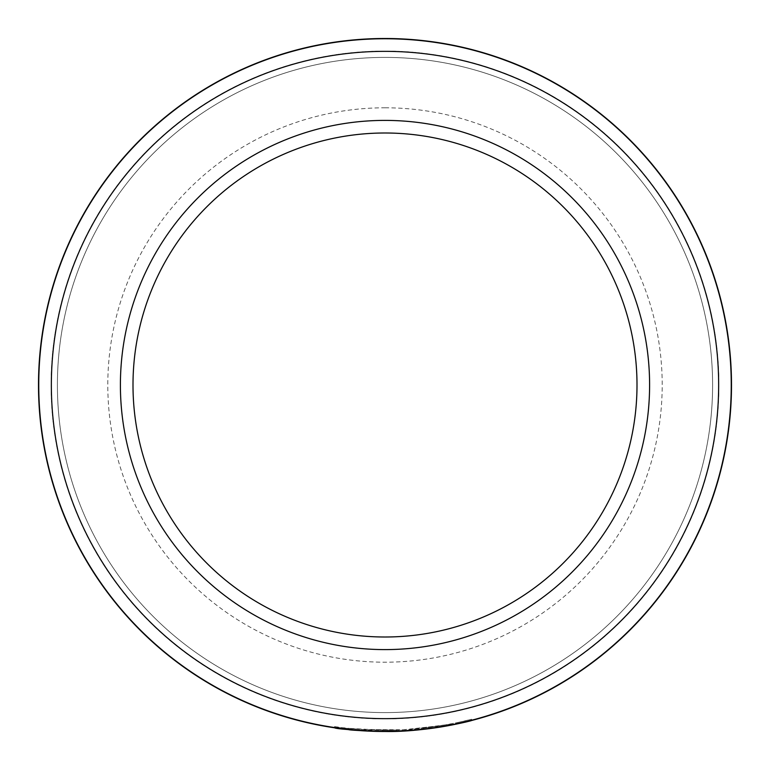 <?xml version="1.0" encoding="UTF-8"?>
<svg xmlns="http://www.w3.org/2000/svg" width="770" height="770" viewBox="0 0 770 770"><rect width="100%" height="100%" fill="white"/><g stroke="black" fill="none" stroke-linecap="round" stroke-linejoin="round"><path stroke-width="0.58" stroke-dasharray="3.85 2.89" d="M457.89 722.491L471.587 719.247C472.385 719.045 439.901 728.054 403.374 729.748C366.616 731.914 333.699 726.408 334.623 726.562C337.741 728.247 358.281 729.411 396.252 730.056A346.5 346.5 0 0 1 382.555 730.229L348.319 728.295L364.412 729.623L403.278 729.758L441.874 725.542L457.89 722.491L457.89 723.752C459.19 723.752 418.938 732.126 385 731.5A346.5 346.5 0 0 0 396.252 731.317L396.252 730.056L396.252 731.317M348.319 728.295L348.319 729.556L382.555 731.49A346.5 346.5 0 0 0 385 731.5A346.5 346.5 0 0 1 38.5 385A346.5 346.5 0 0 1 385 38.5A346.5 346.5 0 0 1 731.5 385A346.5 346.5 0 0 1 385 731.5A346.5 346.5 0 0 1 38.5 385A346.5 346.5 0 0 1 385 38.5A346.5 346.5 0 0 1 731.5 385A346.5 346.5 0 0 1 385 731.5A346.5 346.5 0 0 1 38.5 385A346.5 346.5 0 0 1 385 38.5A346.5 346.5 0 0 1 731.5 385A346.5 346.5 0 0 1 385 731.5M446.379 724.763L446.379 726.023L451.644 725.032M377.339 731.413L372.112 731.259M363.18 730.817L359.455 730.557M357.915 730.441L351.361 729.864M350.379 729.768L348.319 729.556M334.623 726.562L334.623 727.814M471.587 719.247L471.587 720.508M385 38.75A346.25 346.25 0 0 1 731.25 385A346.25 346.25 0 0 1 385 731.25A346.25 346.25 0 0 1 38.75 385A346.25 346.25 0 0 1 385 38.75M385 57.404A327.597 327.597 0 0 1 712.596 385A327.597 327.597 0 0 1 385 712.596A327.597 327.597 0 0 1 57.404 385A327.597 327.597 0 0 1 385 57.404A327.597 327.597 0 0 1 712.596 385A327.597 327.597 0 0 1 385 712.596A327.597 327.597 0 0 1 57.404 385A327.597 327.597 0 0 1 385 57.404M385 132.998A252.002 252.002 0 0 1 637.002 385A252.002 252.002 0 0 1 385 637.002A252.002 252.002 0 0 1 132.998 385A252.002 252.002 0 0 1 385 132.998A252.002 252.002 0 0 0 132.998 385A252.002 252.002 0 0 0 385 637.002M385 51.099A333.901 333.901 0 0 1 718.901 385A333.901 333.901 0 0 1 385 718.901A333.901 333.901 0 0 1 51.099 385A333.901 333.901 0 0 1 385 51.099M437.341 726.264A346.5 346.5 0 0 0 451.037 723.887C452.25 724.416 408.851 730.162 409.948 729.344L446.436 724.753L423.644 728.074L437.341 726.264L437.341 727.525L446.436 726.014L409.948 730.605L434.848 727.891M456.129 722.866L456.129 724.118L451.817 724.994M423.644 728.074L423.644 729.334L423.644 728.074M436.696 726.36L436.696 727.621M446.436 724.753L446.436 726.014M409.948 729.344L409.948 730.605L409.948 729.344M451.037 723.887L451.037 725.148M382.555 730.229L382.555 731.49L382.555 730.229M385 107.8A277.2 277.2 0 0 1 662.2 385A277.2 277.2 0 0 1 385 662.2A277.2 277.2 0 0 1 107.8 385A277.2 277.2 0 0 1 385 107.8"/><path stroke-width="1.16" d="M385 718.651A333.651 333.651 0 0 0 718.651 385A333.651 333.651 0 0 0 385 51.349A333.651 333.651 0 0 0 51.349 385A333.651 333.651 0 0 0 385 718.651M385 38.75A346.25 346.25 0 0 1 731.25 385A346.25 346.25 0 0 1 385 731.25A346.25 346.25 0 0 1 38.75 385A346.25 346.25 0 0 1 385 38.75M385 649.601A264.601 264.601 0 0 1 120.399 385A264.601 264.601 0 0 1 385 120.399A264.601 264.601 0 0 1 649.601 385A264.601 264.601 0 0 1 385 649.601M385 132.998A252.002 252.002 0 0 0 132.998 385A252.002 252.002 0 0 0 385 637.002A252.002 252.002 0 0 0 637.002 385A252.002 252.002 0 0 0 385 132.998M396.252 731.317L385 731.5C361.833 730.797 349.599 730.153 348.319 729.556L334.623 727.814C336.596 728.959 353.392 730.191 385 731.5L377.339 731.413M446.379 726.023L457.89 723.752M372.112 731.259L363.18 730.817M359.455 730.557L357.915 730.441M351.361 729.864L350.379 729.768M385 731.5A346.5 346.5 0 0 1 38.5 385A346.5 346.5 0 0 1 385 38.5A346.5 346.5 0 0 1 731.5 385A346.5 346.5 0 0 1 385 731.5C426.801 732.27 473.021 720.46 471.587 720.508L456.129 724.118M434.848 727.891L444.454 726.36M444.56 726.341L451.037 725.148A346.5 346.5 0 0 1 437.341 727.525"/></g></svg>
